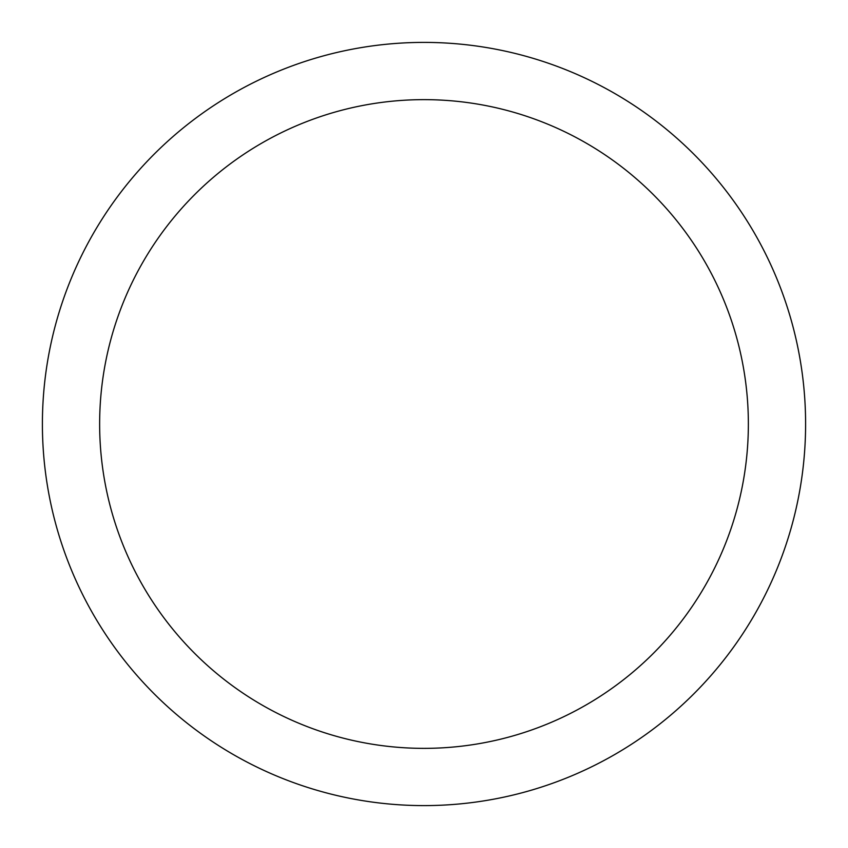 <?xml version="1.0" encoding="UTF-8"?>
<svg xmlns="http://www.w3.org/2000/svg" width="848" height="848" viewBox="0 0 848 848"><rect width="100%" height="100%" fill="white"/><g stroke="black" fill="none" stroke-linecap="round" stroke-linejoin="round"><path stroke-width="1.27" d="M748.36 424A324.36 324.36 0 0 0 424 99.64A324.36 324.36 0 0 0 99.64 424A324.36 324.36 0 0 0 424 748.36A324.36 324.36 0 0 0 748.36 424M805.6 424A381.6 381.6 0 0 0 424 42.4A381.6 381.6 0 0 0 42.4 424A381.6 381.6 0 0 0 424 805.6A381.6 381.6 0 0 0 805.6 424"/></g></svg>
